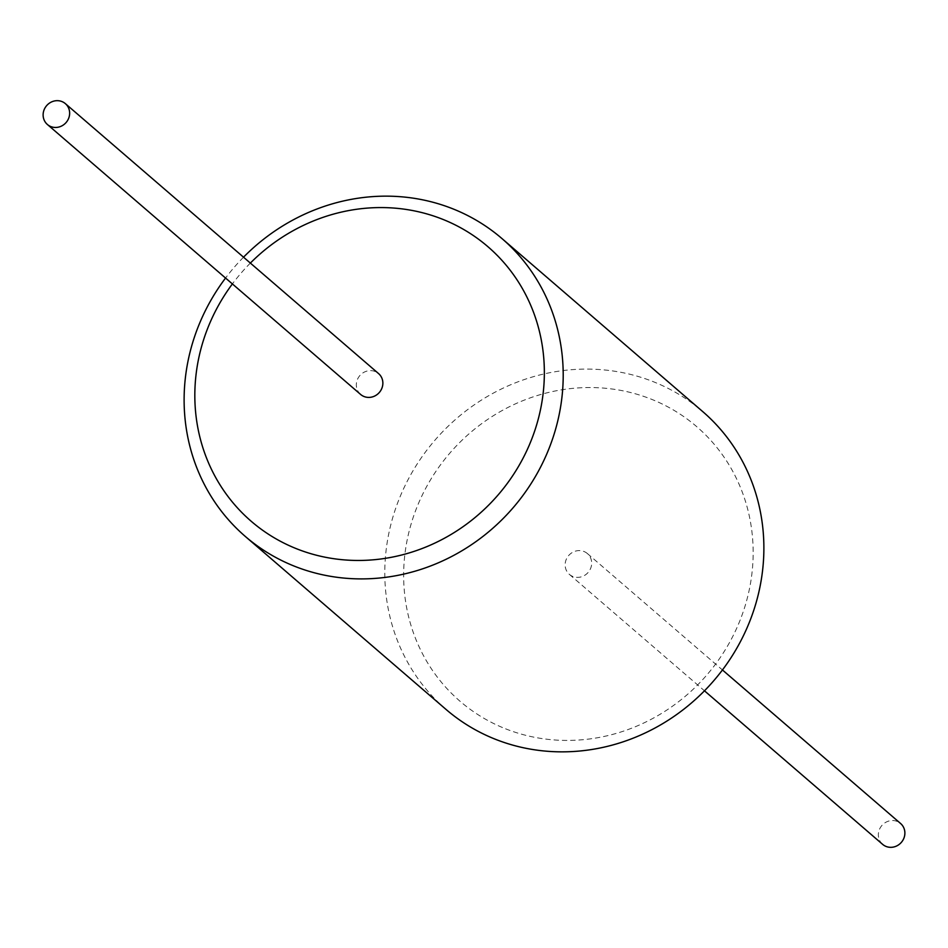 <?xml version="1.0" encoding="UTF-8"?>
<svg xmlns="http://www.w3.org/2000/svg" width="948" height="948" viewBox="0 0 948 948"><rect width="100%" height="100%" fill="white"/><g stroke="black" fill="none" stroke-linecap="round" stroke-linejoin="round"><path stroke-width="0.71" stroke-dasharray="4.74 3.56" d="M250.367 263.082A181.258 169.763 -49.2 0 0 232.39 283.926M360.607 394.439A13.758 12.893 130.8 0 1 358.617 377.221A13.758 12.893 130.8 0 1 375.361 371.604A13.758 12.893 130.8 0 1 378.584 373.595M882.635 844.36A13.758 12.893 130.8 0 1 880.645 827.142A13.758 12.893 130.8 0 1 897.377 821.513A13.758 12.893 130.8 0 1 900.6 823.504M584.169 551.57A13.758 12.893 130.8 0 1 587.393 553.561A13.758 12.893 130.8 0 1 589.383 570.779A13.758 12.893 130.8 0 1 572.639 576.396A13.758 12.893 130.8 0 1 569.416 574.405A13.758 12.893 130.8 0 1 567.425 557.187A13.758 12.893 130.8 0 1 584.169 551.57M502.487 727.543A181.258 169.763 130.8 0 1 421.007 497.771A181.258 169.763 130.8 0 1 654.321 400.423A181.258 169.763 130.8 0 1 735.802 630.195A181.258 169.763 130.8 0 1 502.487 727.543M445.987 709.388A196.592 184.125 130.8 0 1 417.547 463.418A196.592 184.125 130.8 0 1 656.68 383.075A196.592 184.125 130.8 0 1 702.681 411.551M243.529 257.192A196.592 184.125 -49.2 0 0 225.553 278.037M587.393 553.561L722.447 669.963M569.416 574.405L704.471 690.808"/><path stroke-width="1.42" d="M232.39 283.926A181.258 169.763 -49.2 0 0 293.679 547.577A181.258 169.763 -49.2 0 0 526.993 450.229A181.258 169.763 -49.2 0 0 445.513 220.457A181.258 169.763 -49.2 0 0 250.367 263.082M65.365 103.64L378.584 373.595A13.758 12.893 130.8 0 1 380.575 390.813A13.758 12.893 130.8 0 1 363.831 396.43A13.758 12.893 130.8 0 1 360.607 394.439L47.4 124.496A13.758 12.893 130.8 0 1 45.409 107.278A13.758 12.893 130.8 0 1 62.153 101.649A13.758 12.893 130.8 0 1 65.365 103.64A13.758 12.893 130.8 0 1 67.355 120.858A13.758 12.893 130.8 0 1 50.623 126.487A13.758 12.893 130.8 0 1 47.4 124.496M722.447 669.963L900.6 823.504A13.758 12.893 130.8 0 1 902.591 840.722A13.758 12.893 130.8 0 1 885.847 846.351A13.758 12.893 130.8 0 1 882.635 844.36L704.471 690.808M502.013 238.612L702.681 411.551A196.592 184.125 130.8 0 1 731.121 657.533A196.592 184.125 130.8 0 1 491.988 737.876A196.592 184.125 130.8 0 1 445.987 709.388L245.319 536.45A196.592 184.125 -49.2 0 0 291.32 564.925A196.592 184.125 -49.2 0 0 530.453 484.582A196.592 184.125 -49.2 0 0 502.013 238.612A196.592 184.125 -49.2 0 0 456.012 210.124A196.592 184.125 -49.2 0 0 243.529 257.192M225.553 278.037A196.592 184.125 -49.2 0 0 245.319 536.45"/></g></svg>
